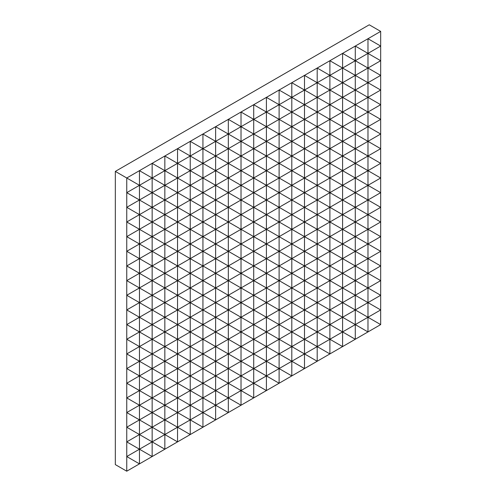<?xml version="1.0" encoding="UTF-8"?>
<svg xmlns="http://www.w3.org/2000/svg" width="496" height="496" viewBox="0 0 496 496"><rect width="100%" height="100%" fill="white"/><g stroke="black" fill="none" stroke-linecap="round" stroke-linejoin="round"><path stroke-width="0.74" d="M380.674 324.601L367.976 317.273L367.976 331.929L380.674 324.601L380.674 31.397L369.247 24.8L115.326 171.399L115.326 464.603L126.753 471.2L126.753 177.996L380.674 31.397M355.279 339.258L367.976 331.929L355.279 324.601L355.279 339.258L342.587 331.929L342.587 346.592L355.279 339.258M342.587 346.592L329.89 339.258L329.89 353.921L342.587 346.592M329.89 353.921L317.192 346.592L317.192 361.249L329.89 353.921M317.192 361.249L304.494 353.921L304.494 368.578L317.192 361.249M304.494 368.578L291.803 361.249L291.803 375.912L304.494 368.578M291.803 375.912L279.105 368.578L279.105 383.241L291.803 375.912M279.105 383.241L266.408 375.912L266.408 390.569L279.105 383.241M266.408 390.569L253.71 383.241L253.71 397.897L266.408 390.569M253.71 397.897L241.019 390.569L241.019 405.232L253.71 397.897M241.019 405.232L228.321 397.897L228.321 412.56L241.019 405.232M228.321 412.56L215.624 405.232L215.624 419.889L228.321 412.56M215.624 419.889L202.932 412.56L202.932 427.217L215.624 419.889M202.932 427.217L190.235 419.889L190.235 434.552L202.932 427.217M190.235 434.552L177.537 427.217L177.537 441.88L190.235 434.552M177.537 441.88L164.839 434.552L164.839 449.209L177.537 441.88M164.839 449.209L152.148 441.88L152.148 456.537L164.839 449.209M152.148 456.537L139.45 449.209L139.45 463.872L152.148 456.537M126.753 456.537L367.976 317.273L139.45 185.324L380.674 46.06L367.976 38.725L367.976 53.388L355.279 46.06L355.279 60.717L342.587 53.388L342.587 68.045L329.89 60.717L329.89 75.38L317.192 68.045L317.192 82.708L304.494 75.38L304.494 90.036L291.803 82.708L291.803 97.365L279.105 90.036L279.105 104.699L266.408 97.365L266.408 112.028L253.71 104.699L253.71 119.356L241.019 112.028L241.019 126.685L228.321 119.356L228.321 134.019L215.624 126.685L215.624 141.348L202.932 134.019L202.932 148.676L190.235 141.348L190.235 156.004L177.537 148.676L177.537 163.339L164.839 156.004L164.839 170.667L152.148 163.339L152.148 177.996L139.45 170.667L139.45 185.324L126.753 192.659L139.45 199.987L126.753 207.316L139.45 214.644L126.753 221.979L139.45 229.307L126.753 236.635L139.45 243.97L126.753 251.298L139.45 258.627L126.753 265.955L139.45 273.29L126.753 280.618L139.45 287.947L126.753 295.275L139.45 302.61L126.753 309.938L139.45 317.266L126.753 324.601L139.45 331.929L126.753 339.258L139.45 346.586L126.753 353.921L139.45 361.249L126.753 368.578L139.45 375.906L126.753 383.241L139.45 390.569L126.753 397.897L139.45 405.232L126.753 412.56L139.45 419.889L126.753 427.217L139.45 434.552L126.753 441.88L139.45 449.209L126.753 456.537L139.45 463.872L126.753 471.2M126.753 192.659L139.45 185.324L115.326 171.399M126.753 441.88L139.45 434.552L139.45 449.209L152.148 441.88L139.45 434.552L152.148 427.217L152.148 441.88L164.839 434.552L139.45 419.889L139.45 434.552L164.839 419.889L164.839 434.552L177.537 427.217L152.148 412.56L152.148 427.217L177.537 412.56L177.537 427.217L190.235 419.889L164.839 405.232L164.839 419.889L190.235 405.232L190.235 419.889L202.932 412.56L177.537 397.897L177.537 412.56L202.932 397.897L202.932 412.56L215.624 405.232L190.235 390.569L190.235 405.232L215.624 390.569L215.624 405.232L228.321 397.897L202.932 383.241L202.932 397.897L228.321 383.241L228.321 397.897L241.019 390.569L215.624 375.912L215.624 390.569L241.019 375.912L241.019 390.569L253.71 383.241L228.321 368.578L228.321 383.241L253.71 368.578L253.71 383.241L266.408 375.912L241.019 361.249L241.019 375.912L266.408 361.249L266.408 375.912L279.105 368.578L253.71 353.921L253.71 368.578L279.105 353.921L279.105 368.578L291.803 361.249L266.408 346.592L266.408 361.249L291.803 346.592L291.803 361.249L304.494 353.921L279.105 339.258L279.105 353.921L304.494 339.258L304.494 353.921L317.192 346.592L291.803 331.929L291.803 346.592L317.192 331.929L317.192 346.592L329.89 339.258L304.494 324.601L304.494 339.258L329.89 324.601L329.89 339.258L342.587 331.929L317.192 317.273L317.192 331.929L342.587 317.273L342.587 331.929L355.279 324.601L329.89 309.938L329.89 324.601L355.279 309.938L355.279 324.601L367.976 317.273L380.674 309.938L367.976 302.61L367.976 317.273L380.674 309.938M126.753 427.217L342.587 302.61L342.587 317.273L367.976 302.61L355.279 295.281L355.279 309.938L380.674 295.281L367.976 287.953L367.976 302.61L380.674 295.281M126.753 412.56L139.45 405.232L139.45 419.889L152.148 412.56L139.45 405.232L152.148 397.897L152.148 412.56L164.839 405.232L139.45 390.569L139.45 405.232L164.839 390.569L164.839 405.232L177.537 397.897L152.148 383.241L152.148 397.897L177.537 383.241L177.537 397.897L190.235 390.569L164.839 375.912L164.839 390.569L190.235 375.912L190.235 390.569L202.932 383.241L177.537 368.578L177.537 383.241L202.932 368.578L202.932 383.241L215.624 375.912L190.235 361.249L190.235 375.912L215.624 361.249L215.624 375.912L228.321 368.578L202.932 353.921L202.932 368.578L228.321 353.921L228.321 368.578L241.019 361.249L215.624 346.586L215.624 361.249L241.019 346.592L241.019 361.249L253.71 353.921L228.321 339.258L228.321 353.921L253.71 339.258L253.71 353.921L266.408 346.592L241.019 331.929L241.019 346.592L266.408 331.929L266.408 346.592L279.105 339.258L253.71 324.601L253.71 339.258L279.105 324.601L279.105 339.258L291.803 331.929L266.408 317.266L266.408 331.929L291.803 317.266L279.105 309.938L279.105 324.601L291.803 317.273L291.803 331.929L304.494 324.601L291.803 317.273L291.803 302.61L279.105 295.281L279.105 309.938L266.408 302.61L266.408 317.266L253.71 309.938L253.71 324.601L241.019 317.266L241.019 331.929L228.321 324.601L228.321 339.258L215.624 331.929L215.624 346.586L202.932 339.258L202.932 353.921L190.235 346.586L190.235 361.249L177.537 353.921L177.537 368.578L164.839 361.249L164.839 375.906L152.148 368.578L152.148 383.241L139.45 375.906L139.45 390.569L304.494 295.281L304.494 324.601L317.192 317.273L291.803 302.61L304.494 295.281L291.803 287.947L291.803 302.61L126.753 397.897M380.674 265.961L367.976 273.29L380.674 265.961L367.976 258.627L367.976 273.29L355.279 280.618L367.976 273.29L355.279 265.961L355.279 280.618L342.587 287.947L355.279 280.618L342.587 273.29L342.587 287.947L329.89 295.281L342.587 287.947L329.89 280.618L329.89 295.281L291.803 317.273L317.192 302.61L317.192 317.273L329.89 309.938L304.494 295.281L317.192 287.947L317.192 302.61L329.89 295.281L329.89 309.938L355.279 295.281L342.587 287.947L342.587 302.61L367.976 287.953L355.279 280.618L355.279 295.281L380.674 280.618L367.976 273.29L367.976 287.953L380.674 280.618M126.753 383.241L304.494 280.618L304.494 295.281L329.89 280.618L317.192 273.29L317.192 287.947L342.587 273.29L329.89 265.961L329.89 280.618L355.279 265.961L342.587 258.627L342.587 273.29L367.976 258.627L355.279 251.298L355.279 265.961L380.674 251.298L367.976 243.97L367.976 258.627L380.674 251.298M126.753 368.578L139.45 361.249L139.45 375.906L152.148 368.578L139.45 361.249L152.148 353.921L152.148 368.578L164.839 361.249L139.45 346.586L139.45 361.249L164.839 346.586L164.839 361.249L177.537 353.921L152.148 339.258L152.148 353.921L177.537 339.258L177.537 353.921L190.235 346.586L164.839 331.929L164.839 346.586L190.235 331.929L190.235 346.586L202.932 339.258L177.537 324.601L177.537 339.258L202.932 324.601L202.932 339.258L215.624 331.929L190.235 317.266L190.235 331.929L215.624 317.266L215.624 331.929L228.321 324.601L202.932 309.938L202.932 324.601L228.321 309.938L228.321 324.601L241.019 317.266L215.624 302.61L215.624 317.266L241.019 302.61L241.019 317.266L253.71 309.938L228.321 295.281L228.321 309.938L253.71 295.281L253.71 309.938L266.408 302.61L241.019 287.947L241.019 302.61L266.408 287.947L266.408 302.61L279.105 295.281L253.71 280.618L253.71 295.281L279.105 280.618L279.105 295.281L291.803 287.947L266.408 273.29L266.408 287.947L291.803 273.29L291.803 287.947L317.192 273.29L304.494 265.961L304.494 280.618L329.89 265.961L317.192 258.627L317.192 273.29L342.587 258.627L329.89 251.298L329.89 265.961L355.279 251.298L342.587 243.97L342.587 258.627L367.976 243.97L355.279 236.642L355.279 251.298L380.674 236.642L367.976 229.307L367.976 243.97L380.674 236.642M126.753 353.921L279.105 265.961L279.105 280.618L291.803 273.29L304.494 265.961L291.803 258.627L291.803 273.29L317.192 258.627L304.494 251.298L304.494 265.961L329.89 251.298L317.192 243.97L317.192 258.627L342.587 243.97L329.89 236.642L329.89 251.298L355.279 236.642L342.587 229.307L342.587 243.97L367.976 229.307L355.279 221.979L355.279 236.642L380.674 221.979L367.976 214.65L367.976 229.307L380.674 221.979M126.753 339.258L139.45 331.929L139.45 346.586L152.148 339.258L139.45 331.929L152.148 324.601L152.148 339.258L164.839 331.929L139.45 317.266L139.45 331.929L164.839 317.266L164.839 331.929L177.537 324.601L152.148 309.938L152.148 324.601L177.537 309.938L177.537 324.601L190.235 317.266L164.839 302.61L164.839 317.266L190.235 302.61L190.235 317.266L202.932 309.938L177.537 295.281L177.537 309.938L202.932 295.281L202.932 309.938L215.624 302.61L190.235 287.947L190.235 302.61L215.624 287.947L215.624 302.61L228.321 295.281L202.932 280.618L202.932 295.281L228.321 280.618L228.321 295.281L241.019 287.947L215.624 273.29L215.624 287.947L241.019 273.29L241.019 287.947L253.71 280.618L228.321 265.961L228.321 280.618L253.71 265.961L253.71 280.618L266.408 273.29L241.019 258.627L241.019 273.29L266.408 258.627L266.408 273.29L291.803 258.627L279.105 251.298L279.105 265.961L304.494 251.298L291.803 243.97L291.803 258.627L317.192 243.97L304.494 236.642L304.494 251.298L329.89 236.642L317.192 229.307L317.192 243.97L342.587 229.307L329.89 221.979L329.89 236.642L355.279 221.979L342.587 214.65L342.587 229.307L367.976 214.65L355.279 207.322L355.279 221.979L380.674 207.322L367.976 199.987L367.976 214.65L380.674 207.322M126.753 324.601L253.71 251.298L253.71 265.961L279.105 251.298L266.408 243.97L266.408 258.627L291.803 243.97L279.105 236.642L279.105 251.298L304.494 236.642L291.803 229.307L291.803 243.97L317.192 229.307L304.494 221.979L304.494 236.642L329.89 221.979L317.192 214.65L317.192 229.307L342.587 214.65L329.89 207.316L329.89 221.979L342.587 214.65L355.279 207.322L342.587 199.987L342.587 214.65L367.976 199.987L355.279 192.659L355.279 207.322L380.674 192.659L367.976 185.33L367.976 199.987L380.674 192.659M126.753 309.938L139.45 302.61L139.45 317.266L152.148 309.938L139.45 302.61L152.148 295.275L152.148 309.938L164.839 302.61L139.45 287.947L139.45 302.61L164.839 287.947L164.839 302.61L177.537 295.281L152.148 280.618L152.148 295.275L177.537 280.618L177.537 295.281L190.235 287.947L164.839 273.29L164.839 287.947L190.235 273.29L190.235 287.947L202.932 280.618L177.537 265.955L177.537 280.618L202.932 265.955L202.932 280.618L215.624 273.29L190.235 258.627L190.235 273.29L215.624 258.627L215.624 273.29L228.321 265.961L202.932 251.298L202.932 265.955L228.321 251.298L228.321 265.961L241.019 258.627L215.624 243.97L215.624 258.627L241.019 243.97L241.019 258.627L266.408 243.97L253.71 236.635L253.71 251.298L279.105 236.635L266.408 229.307L266.408 243.97L279.105 236.642L279.105 221.979L266.408 214.65L266.408 229.307L253.71 221.979L253.71 236.635L241.019 229.307L241.019 243.97L291.803 214.65L291.803 229.307L279.105 221.979L291.803 214.65L279.105 207.316L279.105 221.979L228.321 251.298L228.321 236.635L241.019 229.307L228.321 221.979L228.321 236.635L253.71 221.979L241.019 214.65L241.019 229.307L266.408 214.65L253.71 207.316L253.71 221.979L279.105 207.316L266.408 199.987L266.408 214.65L291.803 199.987L291.803 214.65L304.494 207.316L304.494 221.979L291.803 214.65L304.494 207.316L279.105 192.659L279.105 207.316L304.494 192.659L304.494 207.316L317.192 199.987L317.192 214.65L304.494 207.316L317.192 199.987L291.803 185.33L291.803 199.987L317.192 185.33L317.192 199.987L329.89 192.659L329.89 207.316L317.192 199.987L329.89 192.659L304.494 177.996L304.494 192.659L329.89 177.996L329.89 192.659L342.587 185.33L342.587 199.987L329.89 192.659L342.587 185.33L317.192 170.667L317.192 185.33L342.587 170.667L342.587 185.33L355.279 177.996L355.279 192.659L342.587 185.33L355.279 177.996L329.89 163.339L329.89 177.996L355.279 163.339L355.279 177.996L367.976 170.667L367.976 185.33L355.279 177.996L367.976 170.667L342.587 156.011L342.587 170.667L367.976 156.011L367.976 170.667L380.674 163.339L355.279 148.676L355.279 163.339L380.674 148.676L367.976 141.348L367.976 156.011L380.674 148.676M380.674 177.996L279.105 236.642L380.674 177.996L367.976 170.667L380.674 163.339M126.753 295.275L152.148 280.618L139.45 273.29L139.45 287.947L164.839 273.29L152.148 265.955L152.148 280.618L177.537 265.955L164.839 258.627L164.839 273.29L190.235 258.627L177.537 251.298L177.537 265.955L202.932 251.298L190.235 243.97L190.235 258.627L215.624 243.97L202.932 236.635L202.932 251.298L228.321 236.635L215.624 243.97L215.624 229.307L228.321 221.979L215.624 214.65L215.624 229.307L241.019 214.65L228.321 207.316L228.321 221.979L253.71 207.316L241.019 199.987L241.019 214.65L266.408 199.987L253.71 192.659L253.71 207.316L279.105 192.659L266.408 185.33L266.408 199.987L291.803 185.33L279.105 177.996L279.105 192.659L304.494 177.996L291.803 170.667L291.803 185.33L317.192 170.667L304.494 163.339L304.494 177.996L329.89 163.339L317.192 156.011L317.192 170.667L342.587 156.011L329.89 148.676L329.89 163.339L355.279 148.676L342.587 141.348L342.587 156.011L367.976 141.348L355.279 134.019L355.279 148.676L380.674 134.019L367.976 126.691L367.976 141.348L380.674 134.019M126.753 280.618L152.148 265.955L139.45 258.627L139.45 273.29L164.839 258.627L152.148 251.298L152.148 265.955L177.537 251.298L164.839 243.97L164.839 258.627L190.235 243.97L177.537 236.635L177.537 251.298L202.932 236.635L190.235 229.307L190.235 243.97L215.624 229.307L202.932 236.635L202.932 221.979L215.624 214.65L202.932 207.316L202.932 221.979L228.321 207.316L215.624 199.987L215.624 214.65L241.019 199.987L228.321 192.659L228.321 207.316L253.71 192.659L241.019 185.33L241.019 199.987L266.408 185.33L253.71 177.996L253.71 192.659L279.105 177.996L266.408 170.667L266.408 185.33L291.803 170.667L279.105 163.339L279.105 177.996L304.494 163.339L291.803 156.011L291.803 170.667L317.192 156.011L304.494 148.676L304.494 163.339L329.89 148.676L317.192 141.348L317.192 156.011L342.587 141.348L329.89 134.019L329.89 148.676L355.279 134.019L342.587 126.691L342.587 141.348L367.976 126.691L355.279 119.356L355.279 134.019L380.674 119.356L367.976 112.028L367.976 126.691L380.674 119.356M126.753 265.955L152.148 251.298L139.45 243.97L139.45 258.627L164.839 243.97L152.148 236.635L152.148 251.298L177.537 236.635L164.839 229.307L164.839 243.97L190.235 229.307L177.537 221.979L177.537 236.635L202.932 221.979L190.235 229.307L190.235 214.65L202.932 207.316L190.235 199.987L190.235 214.65L215.624 199.987L202.932 192.659L202.932 207.316L228.321 192.659L215.624 185.33L215.624 199.987L241.019 185.33L228.321 177.996L228.321 192.659L253.71 177.996L241.019 170.667L241.019 185.33L266.408 170.667L253.71 163.339L253.71 177.996L279.105 163.339L266.408 156.004L266.408 170.667L291.803 156.011L279.105 148.676L279.105 163.339L304.494 148.676L291.803 141.348L291.803 156.011L317.192 141.348L304.494 134.019L304.494 148.676L329.89 134.019L317.192 126.685L317.192 141.348L342.587 126.685L329.89 119.356L329.89 134.019L355.279 119.356L342.587 112.028L342.587 126.685L367.976 112.028L355.279 104.699L355.279 119.356L380.674 104.699L367.976 97.365L367.976 112.028L380.674 104.699M126.753 251.298L152.148 236.635L139.45 229.307L139.45 243.97L164.839 229.307L152.148 221.979L152.148 236.635L177.537 221.979L164.839 214.65L164.839 229.307L190.235 214.65L177.537 221.979L177.537 207.316L190.235 199.987L177.537 192.659L177.537 207.316L202.932 192.659L190.235 185.324L190.235 199.987L215.624 185.324L202.932 177.996L202.932 192.659L228.321 177.996L215.624 170.667L215.624 185.324L241.019 170.667L228.321 163.339L228.321 177.996L253.71 163.339L241.019 156.004L241.019 170.667L266.408 156.004L253.71 148.676L253.71 163.339L279.105 148.676L266.408 141.348L266.408 156.004L291.803 141.348L279.105 134.019L279.105 148.676L304.494 134.019L291.803 126.685L291.803 141.348L317.192 126.685L304.494 119.356L304.494 134.019L329.89 119.356L317.192 112.028L317.192 126.685L342.587 112.028L329.89 104.699L329.89 119.356L355.279 104.699L342.587 97.365L342.587 112.028L367.976 97.365L355.279 90.036L355.279 104.699L380.674 90.036L367.976 82.708L367.976 97.365L380.674 90.036M126.753 236.635L152.148 221.979L139.45 214.65L139.45 229.307L164.839 214.65L152.148 207.316L152.148 221.979L177.537 207.316L164.839 214.65L164.839 199.987L177.537 192.659L164.839 185.324L164.839 199.987L190.235 185.324L177.537 177.996L177.537 192.659L202.932 177.996L190.235 170.667L190.235 185.324L215.624 170.667L202.932 163.339L202.932 177.996L228.321 163.339L215.624 156.004L215.624 170.667L241.019 156.004L228.321 148.676L228.321 163.339L253.71 148.676L241.019 141.348L241.019 156.004L266.408 141.348L253.71 134.019L253.71 148.676L279.105 134.019L266.408 126.685L266.408 141.348L291.803 126.685L279.105 119.356L279.105 134.019L304.494 119.356L291.803 112.028L291.803 126.685L317.192 112.028L304.494 104.699L304.494 119.356L329.89 104.699L317.192 97.365L317.192 112.028L342.587 97.365L329.89 90.036L329.89 104.699L355.279 90.036L342.587 82.708L342.587 97.365L367.976 82.708L355.279 75.38L355.279 90.036L380.674 75.38L367.976 68.045L367.976 82.708L380.674 75.38M126.753 221.979L152.148 207.316L139.45 199.987L139.45 214.644L164.839 199.987L152.148 207.316L152.148 192.659L164.839 185.324L152.148 177.996L152.148 192.659L177.537 177.996L164.839 170.667L164.839 185.324L190.235 170.667L177.537 163.339L177.537 177.996L202.932 163.339L190.235 156.004L190.235 170.667L215.624 156.004L202.932 148.676L202.932 163.339L228.321 148.676L215.624 141.348L215.624 156.004L241.019 141.348L228.321 134.019L228.321 148.676L253.71 134.019L241.019 126.685L241.019 141.348L266.408 126.685L253.71 119.356L253.71 134.019L279.105 119.356L266.408 112.028L266.408 126.685L291.803 112.028L279.105 104.699L279.105 119.356L304.494 104.699L291.803 97.365L291.803 112.028L317.192 97.365L304.494 90.036L304.494 104.699L329.89 90.036L317.192 82.708L317.192 97.365L342.587 82.708L329.89 75.38L329.89 90.036L355.279 75.38L342.587 68.045L342.587 82.708L367.976 68.045L355.279 60.717L355.279 75.38L380.674 60.717L367.976 53.388L367.976 68.045L380.674 60.717M126.753 207.316L152.148 192.659L139.45 199.987L139.45 185.324L380.674 46.06"/></g></svg>
